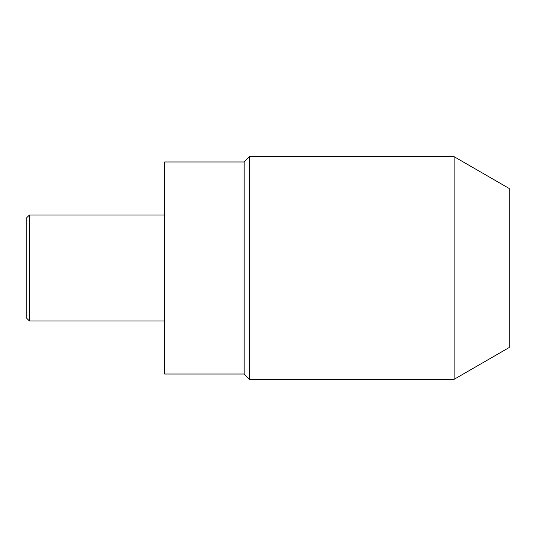 <?xml version="1.0" encoding="UTF-8"?>
<svg xmlns="http://www.w3.org/2000/svg" width="536" height="536" viewBox="0 0 536 536"><rect width="100%" height="100%" fill="white"/><g stroke="black" fill="none" stroke-linecap="round" stroke-linejoin="round"><path stroke-width="0.8" d="M454.113 156.68L509.2 188.484L509.2 347.516L454.113 379.32L249.448 379.32L249.448 156.68L454.113 156.68L454.113 379.32M249.448 156.68L244.148 161.979L244.148 374.021L249.448 379.32M244.148 374.021L164.626 374.021L164.626 161.979L244.148 161.979M29.453 214.99L26.8 217.643L26.8 318.357L29.453 321.01L29.453 214.99L164.626 214.99M164.626 321.01L29.453 321.01"/></g></svg>
